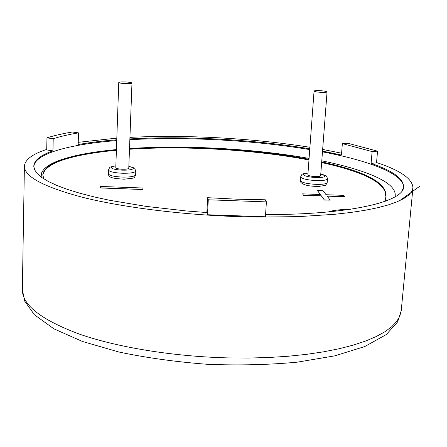 <?xml version="1.0" encoding="UTF-8"?>
<svg xmlns="http://www.w3.org/2000/svg" width="447" height="447" viewBox="0 0 447 447"><rect width="100%" height="100%" fill="white"/><g stroke="black" fill="none" stroke-linecap="round" stroke-linejoin="round"><path stroke-width="0.67" d="M236.731 199.183L265.317 199.787L266.406 201.888L208.285 199.792L207.654 197.697L236.731 199.183M265.574 214.566C349.588 214.834 404.088 201.569 403.619 186.807C403.479 178.543 392.639 170.732 371.099 163.373L372.116 151.583L342.363 143.616L347.716 143.23L377.542 151.164L372.116 151.583M322.527 151.092L341.441 155.053L342.363 143.616M309.788 148.823C277.347 143.487 243.012 140.067 206.782 138.564C179.817 137.475 154.181 137.592 129.87 138.916M129.842 139.682C154.148 138.346 179.783 138.224 206.743 139.313C242.967 140.816 277.296 144.236 309.732 149.583M322.466 151.857C369.351 160.708 403.904 174.028 403.563 187.248M309.905 147.27C277.051 142.073 242.503 138.726 206.263 137.218C179.66 136.139 154.215 136.184 129.932 137.352M116.818 138.129L78.236 142.319M46.723 149.421C32.385 154.059 24.948 159.668 24.401 166.239C24.3 176.61 43.812 186.997 82.935 197.406C122.098 207.196 179.962 214.594 236.832 216.588L257.992 217.091L298.412 216.633L334.568 214.309L350.515 212.509L364.813 210.33L377.352 207.81L388.035 204.994L396.813 201.921L403.675 198.636L408.619 195.188L411.687 191.618L412.927 187.963C412.698 178.934 400.568 170.458 376.542 162.54M324.427 199.932L330.199 200.139L327.075 196.037L344.911 196.691L343.81 195.367L326.07 194.713L323.075 190.78L317.499 190.573L320.415 194.506L302.608 193.853L303.496 195.177L321.393 195.831L324.416 200.06L321.382 195.959L303.485 195.305L302.608 193.853M344.911 196.691L327.182 196.172M330.199 200.139L324.416 200.06M317.499 190.573L320.303 194.501M100.245 187.829L142.956 189.528L100.24 187.958L100.402 186.444L142.884 188.008L142.962 189.394M385.778 199.988L384.917 197.323L385.806 193.702C384.141 181.493 362.774 170.888 321.7 161.892M309.011 159.3C255.36 149.086 185.231 144.912 129.507 148.56M385.767 194.087C383.576 181.979 362.204 171.475 321.65 162.574M308.966 159.976C255.321 149.739 185.198 145.566 129.485 149.231M116.416 149.577C102.911 150.829 90.797 152.544 80.086 154.735C56.411 159.601 43.985 166.284 42.8 174.777L43.817 178.856M116.393 150.259C102.888 151.516 90.78 153.243 80.069 155.433C56.791 160.244 44.37 166.82 42.806 175.163M328.383 211.928C332.663 210.353 340.139 209.453 350.8 209.23M385.348 201.217L385.828 199.602L384.984 196.546M80.069 155.433L80.086 154.735L64.223 158.746C51.433 162.708 43.873 167.474 41.543 173.034L41.158 177.029M395.07 196.82C396.489 189.679 389.527 182.767 374.195 176.079C360.74 170.273 343.268 165.189 321.779 160.831M309.078 158.411C254.214 148.644 184.885 144.828 129.513 148.538M33.788 166.575L34.363 164.189C39.308 152.366 72.878 144.001 116.734 140.57M208.285 199.792L207.475 214.756L265.423 216.778L266.406 201.888M207.475 214.756L206.855 212.548L207.654 197.697M53.215 138.76L46.969 137.849C54.093 135.592 62.569 133.647 72.397 131.999L78.493 132.865C68.637 134.508 60.211 136.475 53.215 138.76L52.947 150.868L46.711 149.929L46.969 137.849M116.762 139.799C102.531 140.917 89.668 142.504 78.175 144.56L78.493 132.865M371.099 163.373L376.514 162.909L377.542 151.164M341.592 153.198L322.65 149.438M52.947 150.868C40.621 155.148 34.229 160.238 33.782 166.133L34.626 169.854L37.336 173.693L41.968 177.621L48.567 181.588L57.127 185.55L67.631 189.467L80.024 193.272L94.2 196.92L110.035 200.357L145.957 206.369L185.98 210.923L206.855 212.548M125.395 81.952C129.395 82.181 131.586 82.561 131.977 83.081C131.569 83.567 129.362 83.745 125.361 83.617C121.344 83.388 119.148 83.008 118.768 82.488C119.193 82.002 121.4 81.823 125.395 81.952M131.977 83.081L128.77 168.201C128.356 168.96 126.183 169.307 122.243 169.24C118.299 169.005 116.142 168.497 115.784 167.698L118.768 82.488M319.488 90.64C323.986 90.914 326.506 91.344 327.053 91.942C326.768 92.345 324.963 92.49 321.622 92.378C317.107 92.099 314.587 91.669 314.057 91.076C314.347 90.668 316.158 90.523 319.488 90.64M327.053 91.942L320.639 175.749C320.343 176.392 318.555 176.671 315.269 176.599C310.833 176.314 308.363 175.721 307.866 174.822L314.057 91.076M22.35 289.555C22.188 304.927 41.085 319.734 79.03 333.976C117.002 347.297 173.084 356.555 228.344 357.907L248.918 358.047L268.982 357.494L288.27 356.248L306.541 354.348L323.578 351.823L339.189 348.733L353.219 345.123L365.557 341.061L376.106 336.602L384.817 331.819L391.667 326.779L396.662 321.544L399.83 316.18L401.216 310.738L397.618 321.935L386.258 334.585L364.769 346.548L334.769 355.851L297.16 362.182C268.831 364.819 238.961 365.529 207.553 364.311C176.219 361.947 146.677 357.857 118.924 352.024L82.449 341.469L53.908 328.836L34.385 314.755L24.68 301.088L22.35 289.555L24.401 166.239M128.837 166.44C131.703 166.994 133.195 167.631 133.307 168.363C132.675 169.676 128.982 170.273 122.221 170.156C115.46 169.759 111.8 168.877 111.23 167.519C111.387 166.792 112.923 166.267 115.846 165.938M108.543 169.961L108.543 169.989C109.291 171.67 113.812 172.76 122.115 173.246C130.39 173.386 134.949 172.648 135.804 171.033L135.804 170.994M135.653 174.788L135.653 174.827C134.804 176.47 130.245 177.224 121.975 177.085C113.678 176.599 109.157 175.503 108.414 173.788L108.414 173.76M300.669 176.828L300.814 177.269C302.82 178.996 307.949 180.102 316.213 180.588C323.114 180.739 326.869 180.135 327.478 178.783L327.187 182.527C326.578 183.901 322.823 184.516 315.928 184.365C307.67 183.879 302.546 182.762 300.54 181.013L300.669 176.828C302.334 173.397 301.429 174.14 308 173.045M320.767 174.045L324.963 175.688C325.433 177.023 322.438 177.638 315.99 177.526C309.318 177.135 305.161 176.252 303.524 174.866C303.049 173.978 304.541 173.397 307.994 173.118M34.598 169.793L34.503 168.67M399.557 200.737L419.582 186.377L399.618 200.709M402.613 189.249L402.401 190.355M401.216 310.738L412.927 187.963M115.846 165.865C109.213 167.167 110.113 166.552 108.548 169.849L108.414 173.788C108.375 177.727 112.923 178.47 124.104 179.197C135.575 177.811 133.809 178.755 135.653 174.827L135.804 170.843C133.491 166.854 136.955 169.016 128.837 166.368M326.64 176.436C327.226 176.118 325.271 175.297 320.773 173.972M327.187 182.527C324.958 186.298 327.338 184.929 319.002 186.393C309.631 186.46 303.591 185.142 300.881 182.437L300.395 180.566M326.852 176.694L327.478 178.783"/></g></svg>
